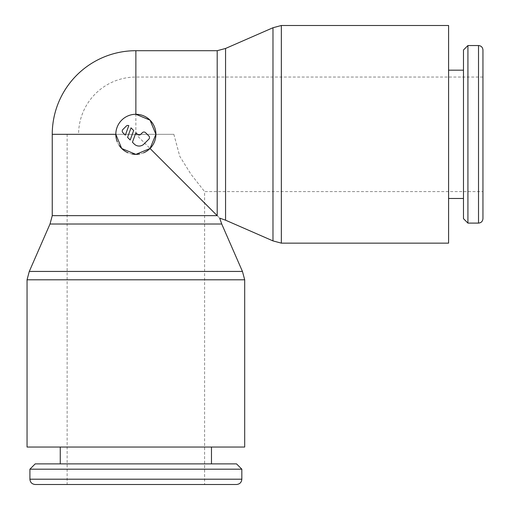 <?xml version="1.0" encoding="UTF-8"?>
<svg xmlns="http://www.w3.org/2000/svg" width="510" height="510" viewBox="0 0 510 510"><rect width="100%" height="100%" fill="white"/><g stroke="black" fill="none" stroke-linecap="round" stroke-linejoin="round"><path stroke-width="0.38" stroke-dasharray="2.55 1.91" d="M272.984 240.905L272.984 27.738M482.951 218.656L482.951 49.986M448.59 198.473L448.59 70.176L448.59 198.473M463.482 70.176L463.482 198.473L463.482 70.176M225.56 220.186L225.56 48.463M52.249 215.653L217.196 215.653C220.447 218.905 220.447 218.905 217.196 215.653L135.87 134.321L173.859 134.321L78.591 134.321L135.87 134.321L135.87 50.7M29.287 271.435L242.448 271.435M35.209 484.5L236.532 484.5M60.263 447.04L211.471 447.04L60.263 447.04M211.471 463.883L60.263 463.883L211.471 463.883M50.005 224.017L221.729 224.017M173.859 134.321L179.781 156.34L190.95 174.203L204.599 191.594L190.95 174.203L179.781 156.34L173.859 134.321L67.141 134.321L173.859 134.321M67.141 134.321L67.141 484.5L204.599 484.5L204.599 191.594L482.951 191.594M143.552 152.834A20.043 20.043 0 0 1 139.734 153.994M132.001 153.994A20.043 20.043 0 0 1 128.182 152.834M119.238 145.516A20.043 20.043 0 0 1 117.351 142.009M122.91 132.702A2.289 2.289 0 0 1 122.91 129.464L126.148 126.225A2.289 2.289 0 0 1 128.794 125.632L125.339 135.131L122.91 132.702M142.347 132.702A2.289 2.289 0 0 1 145.586 132.702L148.831 135.94A2.289 2.289 0 0 1 148.831 139.179L143.967 144.043A6.872 6.872 0 0 1 134.251 144.043L132.434 142.226L135.889 132.727L137.49 134.321A2.289 2.289 0 0 0 140.728 134.321L142.347 132.702M131.032 127.863L133.658 130.49L130.197 139.995L127.57 137.368L131.032 127.863M115.821 134.321A20.043 20.043 0 0 1 135.87 114.278M204.599 484.5L67.141 484.5M35.209 463.883L236.532 463.883M29.912 469.181L241.829 469.181M27.049 447.04L244.692 447.04M463.482 218.656L463.482 49.986M467.919 223.099L467.919 45.543M448.59 243.142L448.59 25.5M281.348 243.142L281.348 25.5M478.514 223.099L478.514 45.543M217.196 215.653L217.196 50.7M27.049 279.799L244.692 279.799M29.912 479.202L241.829 479.202M52.249 134.321L135.87 134.321M482.951 77.048L135.87 77.048A57.273 57.273 0 0 0 78.591 134.321"/><path stroke-width="0.76" d="M143.552 152.834A20.043 20.043 0 0 0 135.87 114.278L135.87 50.7L217.196 50.7L225.56 48.463L272.984 27.738L281.348 25.5L448.59 25.5L448.59 243.142L281.348 243.142L272.984 240.905L225.56 220.186L219.676 218.127L221.729 224.017L242.448 271.435L29.287 271.435L50.005 224.017L52.249 215.653L52.249 134.321L115.821 134.321A20.043 20.043 0 0 1 135.87 114.278L150.042 120.15L155.913 134.321L150.042 148.499L217.196 215.653C220.447 218.905 220.447 218.905 217.196 215.653L52.249 215.653M272.984 27.738L272.984 240.905M225.56 48.463L225.56 220.186M478.514 45.543C481.185 45.785 482.664 47.264 482.951 49.986L482.951 218.656C482.664 221.378 481.185 222.857 478.514 223.099L467.919 223.099L463.482 218.656L463.482 49.986L467.919 45.543L478.514 45.543L478.514 223.099M467.919 45.543L467.919 223.099M448.59 70.176L463.482 70.176M463.482 198.473L448.59 198.473M242.448 271.435L244.692 279.799L244.692 447.04L27.049 447.04L27.049 279.799L29.287 271.435M221.729 224.017L50.005 224.017M241.829 479.202C241.542 482.39 239.776 484.156 236.532 484.5L35.209 484.5C31.958 484.156 30.192 482.39 29.912 479.202L29.912 469.181L35.209 463.883L236.532 463.883L241.829 469.181L241.829 479.202L29.912 479.202M241.829 469.181L29.912 469.181M211.471 447.04L211.471 463.883M60.263 463.883L60.263 447.04M150.042 148.499L135.87 154.371L121.692 148.499L115.821 134.321A20.043 20.043 0 0 0 117.351 142.009M139.734 153.994A20.043 20.043 0 0 1 132.001 153.994M128.182 152.834A20.043 20.043 0 0 1 119.238 145.516M122.91 132.702A2.289 2.289 0 0 1 122.91 129.464L126.148 126.225A2.289 2.289 0 0 1 128.794 125.632L125.339 135.131L122.91 132.702M142.347 132.702A2.289 2.289 0 0 1 145.586 132.702L148.831 135.94A2.289 2.289 0 0 1 148.831 139.179L143.967 144.043A6.872 6.872 0 0 1 134.251 144.043L132.434 142.226L135.889 132.727L137.49 134.321A2.289 2.289 0 0 0 140.728 134.321L142.347 132.702M131.032 127.863L133.658 130.49L130.197 139.995L127.57 137.368L131.032 127.863M281.348 25.5L281.348 243.142M217.196 50.7L217.196 215.653M244.692 279.799L27.049 279.799M135.87 50.7A83.621 83.621 0 0 0 52.249 134.321"/></g></svg>
